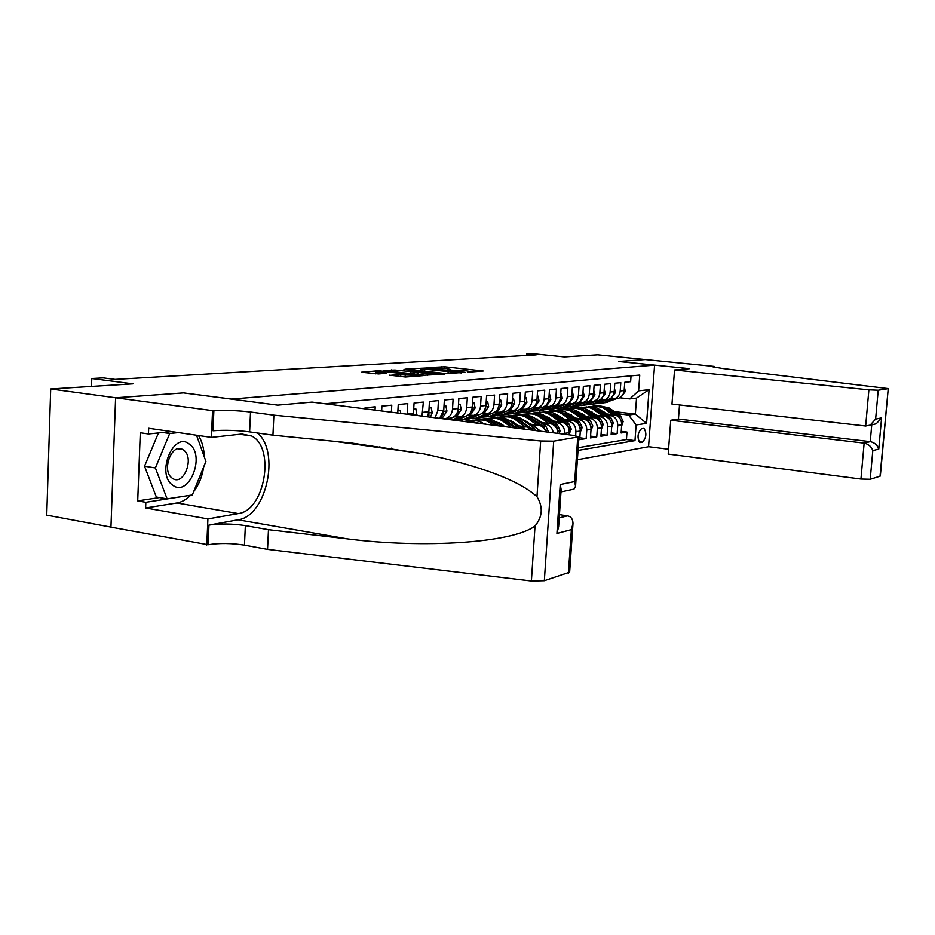 <?xml version="1.0" encoding="UTF-8"?>
<svg xmlns="http://www.w3.org/2000/svg" width="935" height="935" viewBox="0 0 935 935"><rect width="100%" height="100%" fill="white"/><g stroke="black" fill="none" stroke-linecap="round" stroke-linejoin="round"><path stroke-width="1.4" d="M467.851 372.2L483.196 370.985L444.838 366.789L426.979 367.63L446.346 368.589L450.144 369.325L447.678 369.979L466.308 370.774L470.212 371.534L467.851 372.2M389.486 375.169L405.463 376.992L423.239 375.625L378.43 370.716L361.261 372.224L378.593 373.93L386.669 373.287L375.695 371.674L386.774 371.768L416.332 375.402L397.059 374.643L389.463 375.426M183.821 392.934L231.448 399.058L654.582 365.129L618.538 361.471L645.232 359.543L597.687 354.797L564.296 356.889L531.922 353.594L526.697 353.897L536.176 354.856L115.087 379.4L103.154 377.88L91.782 378.523L91.513 386.424M183.833 392.864L115.73 397.784L50.7 388.972L132.98 383.841L91.782 378.523M446.416 373.626L465.046 372.282L426.22 368.004L405.954 369.021L446.416 373.626M444.838 374.152L424.537 375.204L383.537 370.47L394.967 370.026L414.521 371.966L419.686 371.534L403.99 369.337L444.838 374.152M110.949 527.106L46.75 515.15L50.7 388.972M565.149 420.762L568.094 421.124C573.19 422.328 575.796 425.846 575.925 431.666L580.296 431.012L579.7 439.625L586.175 438.597L579.829 437.779M576.112 419.277L579.022 419.628C584.071 420.82 586.654 424.291 586.771 430.042L591.037 429.399L590.441 437.907L596.752 436.902L590.569 436.119M586.806 417.828L589.669 418.179C594.672 419.348 597.231 422.772 597.348 428.452L601.509 427.833L600.913 436.236L607.072 435.254L601.041 434.494M597.243 416.414L600.071 416.753C605.027 417.91 607.563 421.288 607.668 426.909L611.724 426.302L611.139 434.6L617.147 433.641L617.743 425.39C617.626 419.85 615.125 416.507 610.204 415.374L607.411 415.035M611.256 432.905L617.147 433.641M631.043 375.858L630.622 381.69L624.755 382.275L624.159 390.526C623.668 394.605 621.658 397.235 618.117 398.427L615.943 398.684M609.772 398.918L614.143 398.894C617.684 397.702 619.706 395.049 620.209 390.959L620.793 382.66L614.786 383.245L614.202 391.601C613.699 395.739 611.665 398.392 608.101 399.596L605.903 399.853M599.557 400.098L604.022 400.075C607.61 398.871 609.643 396.195 610.146 392.046L610.73 383.654L604.583 384.25L603.987 392.712C603.484 396.896 601.439 399.584 597.839 400.799L595.63 401.057M589.085 401.302L593.667 401.29C597.266 400.075 599.323 397.363 599.826 393.167L600.422 384.659L594.111 385.278L593.515 393.845C593.012 398.076 590.943 400.811 587.32 402.038L585.088 402.295M578.344 402.541L583.031 402.529C586.677 401.302 588.746 398.555 589.249 394.313L589.845 385.699L583.37 386.342L582.774 395.014C582.271 399.292 580.191 402.062 576.533 403.301L574.277 403.558M567.335 403.803L572.138 403.815C575.808 402.564 577.9 399.794 578.403 395.482L579.01 386.763L572.36 387.417L571.764 396.206C571.262 400.542 569.158 403.336 565.465 404.598L563.197 404.855M556.033 405.1L560.965 405.124C564.67 403.862 566.774 401.045 567.276 396.685L567.884 387.861L561.07 388.528L560.462 397.433C559.96 401.828 557.844 404.656 554.116 405.919L551.825 406.187M544.439 406.433L549.488 406.468C553.228 405.194 555.355 402.342 555.869 397.924L556.465 388.983L549.464 389.673L548.868 398.684C548.354 403.137 546.227 406 542.464 407.286L540.149 407.555M532.541 407.8L537.718 407.847C541.494 406.55 543.632 403.675 544.147 399.198L544.743 390.14L537.567 390.842L536.959 399.97C536.445 404.481 534.294 407.391 530.507 408.688L528.17 408.969M520.316 409.203L525.622 409.261C529.432 407.952 531.594 405.03 532.108 400.496L532.705 391.321L525.33 392.046L524.734 401.302C524.219 405.872 522.046 408.817 518.212 410.126L515.863 410.407M507.752 410.64L513.21 410.722C517.055 409.401 519.229 406.433 519.743 401.84L520.351 392.536L512.766 393.284L512.17 402.658C511.644 407.298 509.458 410.278 505.59 411.61L503.217 411.891M494.837 412.125L500.447 412.218C504.327 410.874 506.525 407.882 507.039 403.219L507.647 393.787L499.851 394.547L499.243 404.06C498.729 408.759 496.52 411.786 492.616 413.13L490.22 413.41M481.583 413.644L487.334 413.749C491.237 412.393 493.458 409.355 493.984 404.633L494.58 395.073L486.562 395.856L485.966 405.498C485.44 410.266 483.22 413.328 479.281 414.696L476.862 414.976M468.038 415.222L473.846 415.327C477.785 413.96 480.029 410.874 480.543 406.094L481.151 396.393L472.9 397.2L472.304 406.982C471.778 411.809 469.534 414.918 465.56 416.297L463.117 416.589M454.094 416.846L459.962 416.963C463.947 415.572 466.203 412.44 466.729 407.59L467.325 397.749L458.84 398.579L458.243 408.501C457.718 413.41 455.45 416.554 451.441 417.957L448.975 418.249M444.055 418.915L445.679 418.635C449.7 417.22 451.979 414.053 452.505 409.133L453.101 399.14L444.359 400.005L443.763 410.079L439.579 418.342M435.044 417.77L437.849 410.71L438.445 400.589L429.445 401.466L428.849 411.692L427.435 416.8M421.977 416.098L423.356 402.073L414.088 402.985L413.293 415M407.204 414.217L407.8 403.593L398.24 404.539L397.772 413.025M391.379 412.206L391.765 405.171L381.901 406.141L381.644 410.968M375.04 410.126L375.227 406.795L365.047 407.8L364.989 408.852M532.05 430.112L526.358 426.816L516.225 425.542M500.926 423.602L498.332 423.274M476.955 420.575L473.168 420.095L464.017 421.451M525.68 429.305L518.364 427.096M503.112 425.156L500.447 424.817M471.006 421.089L468.084 420.715M545.853 431.876C544.427 428.043 541.926 425.811 538.35 425.18L528.45 423.941M513.455 422.059L511.024 421.755M489.578 419.067L485.627 418.576L474.138 420.212M540.582 431.199L533.593 425.834L530.531 425.448M515.571 423.567L513.081 423.251M483.524 419.534L480.683 419.172M557.996 433.419C557.482 427.926 554.829 424.654 550.025 423.59L540.348 422.386M525.645 420.551L523.378 420.271M501.885 417.606L497.771 417.092L486.597 418.693M553.298 432.823C552.34 427.961 549.71 425.086 545.397 424.221L542.37 423.847M527.702 422.012L525.388 421.72M495.795 418.038L492.955 417.676M569.135 434.833L569.275 432.66C569.158 426.792 566.528 423.251 561.409 422.036L551.93 420.867M537.52 419.09L535.404 418.833M512.988 416.063L509.61 415.643L498.729 417.209M564.728 434.272L564.798 433.337C564.67 427.435 562.029 423.871 556.886 422.655L553.906 422.281M539.507 420.505L537.356 420.236M507.763 416.566L504.912 416.215M580.296 431.012C580.167 425.215 577.573 421.72 572.5 420.516L563.232 419.383M549.09 417.653L547.127 417.419L547.735 416.87M524.103 414.602L521.157 414.24L510.568 415.759M551.019 419.02L549.032 418.775M519.346 415.14L516.576 414.801M591.037 429.399C590.92 423.672 588.349 420.224 583.311 419.044L574.242 417.945M560.369 416.262L558.546 416.04M535.194 413.2L522.104 414.357M562.239 417.583L560.392 417.361M530.718 413.749L527.948 413.41M601.509 427.833C601.392 422.176 598.844 418.763 593.865 417.606L584.983 416.531M571.355 414.895L569.672 414.684M546.133 411.844L533.359 412.978M573.178 416.18L571.484 415.97M541.856 412.393L539.051 412.054M611.724 426.302C611.619 420.715 609.094 417.349 604.15 416.204L595.455 415.163M582.073 413.55L580.518 413.375M556.851 410.535L544.334 411.634M583.849 414.813L582.283 414.626M571.145 420.353L562.145 413.936L564.237 413.667L561.152 411.949L556.991 410.874L549.885 410.734M643.502 428.429L641.422 428.768C637.553 433.069 637.015 437.638 639.809 442.489L642.497 442.161C646.342 437.814 646.868 433.256 644.075 428.475L643.502 428.429M577.386 459.74L648.551 446.731L654.582 365.129M578.029 450.425L634.982 440.619L636.116 424.958L628.624 415.035L617.345 413.691M628.624 415.035L635.356 414.088L636.525 398.1L629.781 398.906L638.605 390.83L639.762 375.064L324.971 403.756M638.605 390.83L649.065 389.673L646.576 423.356L636.116 424.958M594.251 413.469L592.825 413.305M563.162 409.764L560.451 409.436L564.611 408.934L567.37 409.261M578.216 447.69L626.438 439.543L626.976 432.063L621.109 433.01L621.693 424.806C621.588 419.277 619.087 415.958 614.19 414.824L605.681 413.819M592.533 412.253L591.107 412.078M607.668 426.909L607.072 435.254M597.348 428.452L596.752 436.902M586.771 430.042L586.175 438.597M575.925 431.666L575.644 435.733M604.419 412.16L603.11 412.008M573.435 408.49L570.782 408.186L577.865 407.321L581.453 407.742M600.176 409.951L601.193 410.068M614.388 411.622L635.356 414.088L646.576 423.356M619.741 397.772L629.781 398.906M526.697 353.897L526.592 355.417M577.865 407.321L577.959 405.825M560.451 409.436L555.051 410.325M570.782 408.186L565.523 409.039M570.759 408.396L572.617 408.618M621.226 431.351L626.976 432.063M626.438 439.543L634.982 440.619M560.439 409.659L562.239 409.881M549.862 410.956L551.65 411.166M539.039 412.277L540.862 412.499M527.936 413.632L529.9 413.878M516.564 415.023L518.481 415.269M504.9 416.461L506.77 416.683M492.944 417.922L494.802 418.155M480.672 419.418L482.6 419.663M468.073 420.96L469.989 421.206M379.703 446.848L383.245 448.169M636.525 398.1L649.065 389.673M471.287 372.235L470.176 372.118M451.114 370.015L450.109 369.898M420.855 370.529L419.499 370.622M461.387 372.387L426.664 368.39L420.96 368.729L461.352 372.948M427.622 373.696L438.398 373.813L425.939 372.142L417.606 372.317L427.622 373.696L427.529 375.367M375.589 373.568L374 373.673M621.6 426.15L623.166 421.498L620.583 415.97L609.153 407.952L598.178 405.486M612.846 414.673L604.185 408.583C600.387 406.024 596.378 405.276 592.159 406.339L591.598 406.503M606.979 413.971L599.23 409.285M621.191 420.855L618.725 416.227L607.271 408.186L596.624 405.661M595.069 405.872L606.079 408.338L615.896 415.233M611.899 399.14L602.818 402.868L598.283 403.324M624.405 387.16L625.328 391.508L621.272 396.674M616.808 398.579L604.875 402.74M613.535 399.023L601.778 403.114M602.374 402.985L605.915 402.494L614.938 398.801M172.718 485.171C188.776 497.899 205.875 455.614 189.513 444.254C173.735 430.474 155.619 473.998 172.718 485.171M172.204 478.147L172.671 478.475C183.727 486.177 194.725 457.694 183.704 450.179L182.828 449.595C171.83 442.325 161.077 470.924 172.204 478.147M196.537 435.231L205.91 461.423L192.318 494.966L167.096 498.869L156.332 497.023L144.528 466.203L158.459 432.94M162.772 432.508L169.702 433.513L178.515 432.613M167.096 498.869L155.385 467.944L169.702 433.513M144.528 466.203L155.385 467.944M679.5 404.937L678.436 419.044L670.757 420.224L668.198 454.083L860.936 479.036L864.139 443.132L870.24 441.636L871.747 424.782M670.757 420.224L864.139 443.132C868.51 444.078 871.397 446.579 872.787 450.635L870.216 479.269L880.022 476.207L888.238 388.598L722.288 368.437L712.75 366.789L714.387 366.438L645.279 359.543L618.678 361.471L689.539 368.647L674.532 369.968L671.973 404.084L865.658 426.009L868.884 389.837L878.21 390.222L887.946 388.703M714.387 366.438L714.317 367.361M648.551 446.685L668.572 449.244M674.532 369.968L868.884 389.837M870.216 479.269L860.936 479.036M678.436 419.044L870.24 441.636C874.564 442.571 877.416 445.037 878.771 449.057L872.787 450.635M878.21 390.222L875.616 419.102L870.158 425.133L865.658 426.009M875.616 419.102L881.588 417.863L876.2 423.824L872.028 424.724M311.998 402.097L572.956 435.324L578.964 436.809L553.695 441.156L544.334 580.728L531.396 581.021L267.55 549.394L244.456 545.152C231.448 543.118 219.328 542.99 208.108 544.743L110.949 527.153L115.601 397.784L183.494 392.887L277.707 405.135L311.998 402.097M267.55 549.394L268.474 529.689L347.049 538.841C422.9 548.646 512.929 543.013 535.03 525.973C542.581 516.763 543.223 507.004 536.971 496.684C519.159 480.508 481.478 466.238 423.929 453.872L352.109 443.108L272.938 435.172L249.622 431.876C236.485 430.264 224.271 429.89 213.005 430.778L213.858 410.792L115.601 397.784M272.938 435.172L273.885 415.152L250.522 412.019C237.361 410.477 225.148 410.068 213.858 410.792M347.049 538.841L238.086 519.802L208.949 525.084C220.181 523.471 232.312 523.647 245.356 525.61L268.474 529.689M572.921 524.558L569.637 572.22L544.334 580.728M536.971 496.684L540.664 440.981L273.885 415.152M190.67 495.223C186.392 499.559 181.799 502.142 176.89 502.972L145.626 507.95L145.837 502.305L190.074 495.316M171.608 431.608L148.455 433.969L140.285 432.753L137.714 500.891L145.837 502.305M148.455 433.969L148.677 428.265L211.403 437.393L212.537 410.909M206.787 545L207.909 518.925L238.367 513.572C264.909 510.568 275.58 447.327 251.55 435.967L241.943 434.027L211.403 437.393M145.626 507.95L207.909 518.925M559.434 514.636L567.44 515.875C570.911 516.424 572.769 518.913 573.003 523.331L571.378 529.642L556.921 533.441L558.616 526.802L561.14 489.519L560.229 484.552L574.686 481.548L575.551 486.305L573.973 489.134L569.579 490.08M238.086 519.802C266.335 516.389 280.5 451.71 257.406 432.975M540.664 440.981L553.695 441.156M198.489 435.511C202.077 441.413 204.017 448.543 204.298 456.911M203.701 466.881C202.217 476.558 198.839 484.891 193.58 491.857M137.714 500.891L159.523 497.56M611.63 427.657L613.29 422.936L610.684 417.337L596.939 407.917L592.147 406.55L588.068 406.737M602.806 416.04L594.052 409.869C590.23 407.274 586.187 406.515 581.932 407.602L581.325 407.777M596.892 415.327L585.088 408.56L577.701 408.011M611.245 422.398L608.779 417.606L597.22 409.472L586.467 406.912M584.878 407.122L589.798 407.052L593.783 408.315L605.973 416.648M601.415 429.212L603.168 424.42L600.539 418.751L588.898 410.523L586.923 410.781L576.065 408.186M592.51 417.442L583.685 411.19C579.817 408.56 575.738 407.8 571.449 408.887L570.794 409.086M586.549 416.718L578.321 411.809M574.441 408.408L579.396 408.326L583.428 409.612L595.794 418.097M601.041 423.964L598.587 419.02L586.923 410.781M590.932 430.79L592.802 425.928L590.149 420.201L576.135 410.523L571.25 409.121L567.089 409.308M581.967 418.88L573.05 412.545C569.146 409.881 565.032 409.109 560.708 410.208L560.007 410.418M575.948 418.144L567.475 413.13M590.593 425.565L588.138 420.469L576.369 412.125L565.418 409.495M563.735 409.729L567.919 409.53L572.033 410.582L585.38 419.593M580.203 432.426L582.178 427.482L579.49 421.673L565.348 411.879L560.404 410.453L556.196 410.652M562.145 413.936C558.218 411.236 554.058 410.442 549.698 411.564L548.95 411.786M565.079 419.616L556.348 414.474M579.864 427.19L579.992 425.986L577.433 421.966L565.558 413.504L554.49 410.839M564.237 413.667L574.709 421.136M601.813 400.332L592.673 404.095L588.057 404.551M614.435 388.2L615.452 392.595L611.221 397.878M606.873 399.748L594.812 403.955M603.554 400.192L591.645 404.329M592.252 404.2L595.84 403.71L604.957 399.97M591.481 401.547L582.283 405.346L577.585 405.802M604.22 389.264L605.342 393.705L600.924 399.116M596.682 400.94L584.504 405.194M593.339 401.372L581.266 405.58M581.886 405.451L585.532 404.949L594.718 401.162M580.88 402.798L571.636 406.62L566.855 407.087M593.76 390.351L594.976 394.839L591.563 399.876L590.371 400.39M586.245 402.155L573.95 406.468M582.891 402.576L570.619 406.865M571.262 406.725L574.967 406.222L584.235 402.389M570.023 404.084L560.719 407.94L555.846 408.396M583.019 391.473L584.352 396.008L580.904 401.103L579.536 401.699M575.539 403.417L563.127 407.765M576.533 403.301L572.138 403.815L559.714 408.174M560.369 408.034L564.132 407.531L573.482 403.651M569.181 434.097L571.273 429.083L568.562 423.193L554.291 413.27L549.289 411.821L545.047 412.019M560.053 421.872L550.972 415.362C546.998 412.627 542.814 411.821 538.408 412.954L537.602 413.2M553.929 421.112L544.953 415.865M568.866 428.861L569.029 427.564L566.446 423.485L554.467 414.918L543.282 412.218M541.529 412.452L545.783 412.253L550.797 413.702L563.782 422.725M558.885 405.393L549.523 409.285L544.567 409.74M572.01 392.618L572.676 392.548L573.447 397.2L569.976 402.366L568.422 403.032M564.576 404.703L552.024 409.098M561.117 405.1L548.529 409.518M549.196 409.378L553.029 408.864L562.449 404.949M572.676 392.548L572.021 392.478M559.259 433.583L560.088 430.719L557.353 424.747L542.943 414.684L537.894 413.223L533.605 413.434M548.681 423.426L539.507 416.823C535.498 414.053 531.267 413.235 526.826 414.369L525.973 414.637M542.499 422.655L533.254 417.291M523.495 419.429L522.887 419.92M557.576 430.556L557.798 429.188L555.191 425.051L542.358 415.865L536.795 413.656L531.793 413.621M529.993 413.878L534.294 413.667L539.366 415.14L552.597 424.361M547.466 406.737L538.046 410.664L532.985 411.131M560.708 393.799L561.467 393.717L562.274 398.427L558.768 403.663L557.015 404.423M553.321 406.012L545.724 409.308L540.64 410.477M549.768 406.433L540.243 410.407L537.052 410.909M537.742 410.745L541.634 410.231L551.147 406.269M561.467 393.717L560.719 393.635M548.623 432.227L545.853 426.348L532.892 417.045L527.071 414.778L521.859 414.871M537.006 425.016L527.737 418.319C523.693 415.514 519.428 414.684 514.94 415.83L514.028 416.122M530.764 424.233L521.251 418.751M511.492 421.031L510.802 421.591M546.204 431.912L543.632 426.664L530.671 417.349L525.049 415.093L520.012 415.07M518.154 415.327L523.378 415.233L527.632 416.613L541.131 426.068M535.732 408.127L526.265 412.09L521.111 412.545M549.114 395.002L549.967 394.921L550.797 399.689L547.267 404.984L545.292 405.837M541.762 407.368L532.19 411.377L528.965 411.879M538.128 407.8L530.449 411.131L525.283 412.323M525.984 412.16L529.946 411.645L539.542 407.637M549.967 394.921L549.125 394.827M536.176 430.638L534.037 427.996L520.164 418.074L515.068 416.25L509.809 416.356M525.014 426.652L515.652 419.862C511.574 417.01 507.273 416.168 502.75 417.337L501.779 417.641M518.726 425.857L514.203 422.573L508.932 420.259M499.161 422.678L498.437 423.286M533.558 430.31L517.137 417.98L512.158 416.449L507.915 416.554M506.01 416.823L511.293 416.718L515.582 418.12L529.42 427.856M523.705 409.542L514.168 413.539L508.909 413.995M537.204 396.253L538.163 396.148L539.027 400.986L535.463 406.339L533.254 407.309M529.911 408.759L520.246 412.814L516.973 413.317M526.171 409.203L516.482 413.258L513.198 413.773M513.911 413.609L517.943 413.083L527.62 409.027M535.673 404.469L536.468 402.588M538.163 396.148L537.216 396.043M520.503 428.639L507.086 419.184L502.761 417.77L497.443 417.875M511.585 427.505L503.252 421.44C499.126 418.553 494.79 417.7 490.22 418.868L489.192 419.207M505.227 426.699L496.286 421.802M517.125 428.218L504 419.137L499.781 417.98L495.492 418.085M493.54 418.354L497.981 418.132L502.375 419.277L514.986 427.938M511.34 411.003L501.744 415.035L496.38 415.491M524.979 397.527L526.031 397.41L526.931 402.307L523.343 407.742L520.877 408.817M517.745 410.184L507.997 414.287L504.666 414.801M513.899 410.64L504.129 414.754L500.786 415.269M501.522 415.093L505.625 414.567L515.395 410.465M523.121 406.386L524.325 403.675M526.031 397.41L524.991 397.293M502.562 426.36L492.768 420.025L484.739 419.441M493.423 425.203L490.513 423.064C486.34 420.131 481.957 419.266 477.364 420.458L476.266 420.808M486.34 424.291L483.29 423.391M499.103 425.916L490.489 420.388L482.729 419.651M480.73 419.932C485.043 419.09 489.11 420.025 492.955 422.749L496.906 425.635M498.647 412.499L488.982 416.578L483.512 417.022M512.415 398.836L513.584 398.707L514.507 403.675L510.896 409.179L508.149 410.383M505.239 411.657L495.41 415.794L492.02 416.32M501.289 412.113L491.436 416.274L488.035 416.8M488.795 416.624L492.979 416.087L502.82 411.938M510.311 408.151L511.807 404.878M513.584 398.707L512.427 398.579M484.19 424.022L484.003 423.894C480.134 421.136 476.02 420.189 471.684 421.042M473.823 422.702L465.934 421.697M480.567 423.555L469.627 421.264M467.57 421.545L478.136 423.251M485.604 414.03L475.868 418.155L470.293 418.6M499.489 400.18L500.774 400.051L501.744 405.077L498.098 410.652L495.036 411.996M492.394 413.153L482.472 417.361L479.036 417.887M488.339 413.632L478.393 417.851L474.933 418.377M475.716 418.19L479.971 417.653L489.917 413.445M497.186 409.892L498.928 406.164M500.774 400.051L499.512 399.899M472.187 415.608L462.393 419.768L456.689 420.212M486.212 401.559L487.614 401.419L488.619 406.515L484.938 412.171L481.525 413.679M479.188 414.708L469.171 418.962L465.688 419.488M475.015 415.198L464.975 419.464L461.469 420.002M462.276 419.803L466.612 419.266L476.64 415M483.734 411.622L485.674 407.508M487.614 401.419L486.235 401.255M458.395 417.232L452.259 419.955M472.549 402.985L474.08 402.833L475.132 407.999L471.415 413.726L467.57 415.432M465.665 416.274L456.046 420.434M454.714 420.271L462.989 416.601M461.317 416.8L453.767 420.154M469.919 413.363L472.117 410.243L472.023 408.922M474.08 402.833L472.572 402.646M458.489 404.458L460.16 404.282L461.247 409.518L457.495 415.327L453.089 417.291M451.956 417.793L448.239 419.441M447.234 418.448L445.714 419.125M446.696 419.254L448.94 418.249M455.707 415.128L458.15 411.797L457.986 410.395M460.16 404.282L458.512 404.084M444.008 405.965L445.831 405.778L446.953 411.084L443.178 416.975L439.999 418.401M441.11 416.928L443.786 413.41L443.541 411.949M445.831 405.778L444.031 405.556M429.095 407.52L431.07 407.309L432.239 412.697L430.439 417.174M428.078 416.881L428.99 415.058L428.616 413.55M431.07 407.309L429.118 407.076M413.738 409.121L415.865 408.899L416.928 415.456M415.865 408.899L413.761 408.63M391.601 448.122L392.84 449.513M400.858 413.41L400.203 410.535L397.889 410.769M400.203 410.535L397.924 410.243M348.79 443.33L347.972 442.699M345.202 442.419L345.845 442.921M521.473 427.482L526.358 426.816M533.593 425.834L538.35 425.18M545.397 424.221L550.025 423.59M556.886 422.655L561.409 422.036M568.094 421.124L572.5 420.516M579.022 419.628L583.311 419.044M589.669 418.179L593.865 417.606M600.071 416.753L604.15 416.204M610.204 415.374L614.19 414.824M620.209 390.959L624.159 390.526M407.216 414.03L413.492 413.352M422.76 412.347L428.849 411.692M437.849 410.71L443.763 410.079M452.505 409.133L458.243 408.501M466.729 407.59L472.304 406.982M480.543 406.094L485.966 405.498M493.984 404.633L499.243 404.06M507.039 403.219L512.17 402.658M519.743 401.84L524.734 401.302M532.108 400.496L536.959 399.97M544.147 399.198L548.868 398.684M555.869 397.924L560.462 397.433M567.276 396.685L571.764 396.206M578.403 395.482L582.774 395.014M589.249 394.313L593.515 393.845M599.826 393.167L603.987 392.712M610.146 392.046L614.202 391.601M617.743 425.39L621.693 424.806M564.798 433.337L569.275 432.66M638.885 441.706L642.497 442.161M639.68 442.442L640.417 442.535M441.343 368.063L441.425 366.649M444.744 368.413L444.838 366.789M424.595 371.195L424.689 369.465M448.029 373.755L448.122 372.06M391.262 371.44L391.356 369.886M394.874 371.85L394.967 370.026M410.792 373.649L410.897 371.814M414.404 374.058L414.521 371.966M418.272 374.491L418.377 372.656M396.966 376.302L397.059 374.643M400.683 376.735L400.788 374.795M405.135 377.015L405.229 375.297M378.698 373.918L378.792 372.294M378.394 371.312L378.43 370.716M621.471 421.849L623.131 421.603M607.271 408.186L609.153 407.952M604.185 408.583L606.079 408.338M618.725 416.227L620.583 415.97M625.305 391.403L624.031 391.543M606.523 402.015L604.629 402.237M609.597 401.641L607.715 401.875M881.588 417.863L878.771 449.057M713.861 367.256L713.919 366.485M249.622 431.876L250.522 412.019M245.356 525.61L244.456 545.152M568.375 573.237L571.378 529.642M556.921 533.441L560.229 484.552M574.686 481.548L577.725 437.381M531.396 581.021L535.03 525.973M208.949 525.084L208.108 544.743M176.89 502.972L238.367 513.572M559.212 517.885L567.44 515.875M611.502 423.31L613.255 423.052M597.22 409.472L599.148 409.226M594.052 409.869L595.992 409.623M608.779 417.606L610.684 417.337M601.275 424.806L603.145 424.537M583.685 411.19L585.672 410.933M598.587 419.02L600.539 418.751M590.791 426.337L592.767 426.056M576.369 412.125L578.391 411.867M573.05 412.545L575.083 412.288M588.138 420.469L590.149 420.201M580.051 427.914L582.143 427.611M565.558 413.504L567.627 413.235M577.433 421.966L579.49 421.673M579.384 425.916L579.992 425.986M615.44 392.49L614.073 392.63M596.448 403.219L594.508 403.452M599.592 402.845L597.664 403.078M605.319 393.588L603.858 393.752M586.116 404.458L584.13 404.703M589.342 404.072L587.367 404.306M601.953 398.684L601.322 398.754M594.964 394.734L593.386 394.897M575.539 405.732L573.494 405.977M578.847 405.334L576.825 405.58M591.563 399.876L590.827 399.97M584.328 395.891L582.645 396.078M564.693 407.029L562.601 407.274M568.083 406.62L566.002 406.865M580.904 401.103L580.074 401.208M569.029 429.527L571.238 429.2M554.467 414.918L556.594 414.637M550.972 415.362L553.111 415.082M566.446 423.485L568.562 423.193M568.351 427.482L569.029 427.564M573.435 397.083L571.636 397.281M553.567 408.361L551.416 408.618M557.038 407.94L554.911 408.198M569.976 402.366L569.041 402.471M557.727 431.175L560.053 430.836M543.083 416.367L545.269 416.087M539.507 416.823L541.704 416.542M555.191 425.051L557.353 424.747M557.026 429.095L557.798 429.188M562.251 398.31L560.334 398.52M542.148 409.729L539.951 409.998M545.724 409.308L543.539 409.565M558.768 403.663L557.716 403.78M531.419 417.851L533.651 417.559M527.737 418.319L529.993 418.027M543.632 426.664L545.853 426.348M545.409 430.743L546.262 430.848M550.785 399.572L548.74 399.794M530.449 411.131L528.182 411.4M534.107 410.699L531.863 410.968M547.267 404.984L546.098 405.124M519.428 419.383L521.73 419.079M515.652 419.862L517.978 419.558M531.77 428.312L534.037 427.996M539.004 400.858L536.83 401.103M518.422 412.569L516.108 412.849M522.186 412.125L519.883 412.405M535.463 406.339L534.165 406.491M507.132 420.949L509.493 420.645M503.252 421.44L505.636 421.136M526.908 402.19L524.605 402.436M506.08 414.053L503.696 414.334M509.949 413.586L507.576 413.878M523.343 407.742L521.917 407.905M494.498 422.55L496.917 422.246M490.513 423.064L492.955 422.749M514.484 403.546L512.029 403.815M493.411 415.572L490.957 415.865M497.373 415.093L494.942 415.385M510.896 409.179L509.33 409.355M501.721 404.949L499.115 405.229M480.38 417.139L477.867 417.431M484.459 416.648L481.957 416.94M498.098 410.652L496.392 410.851M488.596 406.386L485.838 406.69M466.986 418.74L464.403 419.055M471.182 418.237L468.61 418.541M484.938 412.171L483.079 412.382M475.109 407.87L472.163 408.186M457.531 419.873L454.889 420.189M471.415 413.726L469.393 413.96M461.224 409.39L458.103 409.729M457.495 415.327L455.31 415.584M446.93 410.956L443.634 411.318M443.178 416.975L440.817 417.255M443.132 413.328L443.786 413.41M432.215 412.569L428.721 412.943M428.23 414.965L428.99 415.058M417.057 414.228L413.352 414.637M614.143 398.894L618.117 398.427M604.022 400.075L608.101 399.596M593.667 401.29L597.839 400.799M583.031 402.529L587.32 402.038M560.965 405.124L565.465 404.598M549.488 406.468L554.116 405.919M537.718 407.847L542.464 407.286M525.622 409.261L530.507 408.688M513.21 410.722L518.212 410.126M500.447 412.218L505.59 411.61M487.334 413.749L492.616 413.13M473.846 415.327L479.281 414.696M459.962 416.963L465.56 416.297M445.679 418.635L451.441 417.957M470.165 372.317L470.2 371.616M450.097 370.085L450.132 369.407M461.609 372.936L461.645 372.34M420.832 370.774L420.96 368.729M419.651 372.177L419.686 371.569M438.351 374.619L438.386 373.895M417.08 374.362L417.185 372.422M416.285 376.209L416.32 375.496M375.578 373.848L375.695 371.674M602.818 402.868L604.711 402.646M605.915 402.494L607.797 402.272M177.86 448.847L182.828 449.595M888.238 388.598L880.326 476.02M876.2 423.824L870.158 425.133M423.929 453.872L335.069 441.402M239.676 434.272L251.55 435.967M573.973 489.134L560.977 491.939M575.609 485.44L578.952 436.949M592.673 404.095L594.625 403.862M595.84 403.71L597.781 403.476M582.283 405.346L584.282 405.1M585.532 404.949L587.507 404.715M571.636 406.62L573.681 406.374M574.967 406.222L577 405.977M560.719 407.94L562.812 407.683M564.132 407.531L566.213 407.274M549.523 409.285L551.673 409.027M553.029 408.864L555.156 408.607M538.046 410.664L540.243 410.407M541.634 410.231L543.819 409.974M526.265 412.09L528.52 411.809M529.946 411.645L532.19 411.377M514.168 413.539L516.482 413.258M517.943 413.083L520.246 412.814M501.744 415.035L504.129 414.754M505.625 414.567L507.997 414.287M488.982 416.578L491.436 416.274M492.979 416.087L495.41 415.794M475.868 418.155L478.393 417.851M479.971 417.653L482.472 417.361M462.393 419.768L464.975 419.464M466.612 419.266L469.171 418.962"/></g></svg>
